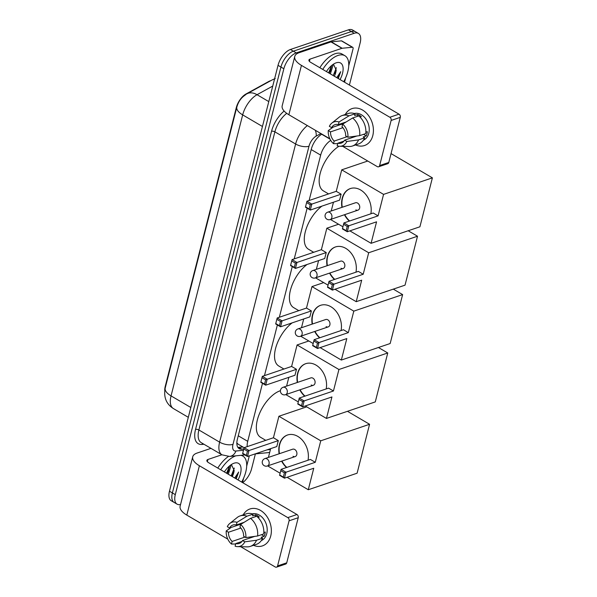<?xml version="1.0" encoding="UTF-8"?>
<svg xmlns="http://www.w3.org/2000/svg" width="597" height="597" viewBox="0 0 597 597"><rect width="100%" height="100%" fill="white"/><g stroke="black" fill="none" stroke-linecap="round" stroke-linejoin="round"><path stroke-width="0.9" d="M164.742 390.528A13.149 6.574 -59.6 0 1 165.235 386.416L236.308 107.609A13.149 6.574 -59.6 0 1 245.994 93.99L268.695 81.505A13.149 6.574 -59.6 0 1 270.844 80.655M236.845 443.146A14.612 11.895 84.3 0 0 236.957 442.974L237.912 444.056L244.128 447.698M267.046 449.862L270.426 449.526M262.501 383.319L247.718 441.332A14.612 7.306 120.4 0 0 247.218 446.623M330.731 140.399A14.612 7.306 120.4 0 0 320.671 155.108L309.097 200.51M307.142 208.196L294.224 258.882M292.261 266.575L279.344 317.261M277.381 324.947L264.464 375.632M180.555 504.495A14.612 7.306 -59.6 0 1 177.055 504.144A14.612 7.306 -59.6 0 1 175.294 494.644L283.851 68.759A14.612 7.306 -59.6 0 1 296.261 52.894L354.237 33.268L351.327 31.559A14.612 7.306 -59.6 0 1 355.469 31.716A14.612 7.306 -59.6 0 0 351.327 31.559L293.351 51.185L351.327 31.559L348.417 29.85A14.612 7.306 -59.6 0 1 352.558 30.007L358.379 33.425A14.612 7.306 -59.6 0 1 360.14 42.932L349.402 85.058M283.851 68.759L280.941 67.051A14.612 7.306 -59.6 0 1 293.351 51.185A14.612 7.306 -59.6 0 0 280.941 67.051L172.384 492.935L280.941 67.051L278.03 65.342A14.612 7.306 -59.6 0 1 290.433 49.484L348.417 29.85M177.055 504.144L174.145 502.443A14.612 7.306 -59.6 0 1 172.384 492.935A14.612 7.306 -59.6 0 0 174.145 502.443L171.235 500.734A14.612 7.306 -59.6 0 1 169.473 491.227L278.03 65.342M245.345 94.975C241.285 97.595 238.487 101.497 236.957 106.691M255.389 453.892L251.583 468.817A14.612 7.306 -59.6 0 1 242.71 482.689M354.237 33.268A14.612 7.306 -59.6 0 1 358.379 33.425M321.902 134.131A14.612 7.306 120.4 0 0 311.313 149.16L237.405 439.131A14.612 7.306 120.4 0 0 239.166 448.631A14.612 7.306 120.4 0 0 241.763 449.138L243.815 448.937M242.972 447.019L238.852 447.429A14.612 7.306 -59.6 0 1 237.904 447.437M240.882 455.332A24.358 12.179 -59.6 0 1 242.845 456.071A24.358 12.179 -59.6 0 1 241.681 482.085M224.368 471.928A15.88 7.94 -59.6 0 1 233.128 463.578A15.88 7.94 -59.6 0 1 234.054 463.205A15.88 7.94 -59.6 0 1 238.016 479.936M228.158 471.742L227.151 473.555L228.158 471.742L229.681 465.794M228.315 474.242L230.815 466.197L230.584 465.085M231.785 476.279L234.158 470.399A11.007 5.507 -59.6 0 1 232.263 476.563M236.218 478.884L238.673 472.018L234.733 478.01M234.158 470.399L231.472 464.727M220.703 469.779A24.358 12.179 -59.6 0 1 235.882 455.824M217.793 468.07A24.358 12.179 -59.6 0 1 228.367 456.511M231.77 476.272L232.778 474.451M226.569 473.22L229.599 465.861M231.196 475.928L234.315 468.048M235.815 478.645L238.673 472.018M270.74 535.972A19.485 14.612 71.3 0 1 253.524 545.307A19.485 14.612 71.3 0 0 262.434 545.889L262.434 545.889A19.485 14.612 71.3 0 0 270.74 535.972A19.485 14.612 71.3 0 0 262.352 511.651A19.485 14.612 71.3 0 0 243.21 514.86A19.485 14.612 71.3 0 1 249.942 508.98A19.485 14.612 71.3 0 1 266.18 515.502A19.485 14.612 71.3 0 1 270.74 535.972M249.307 455.869L246.688 466.16M243.651 478.078L242.501 482.57M210.965 448.354L197.04 453.071A19.485 8.44 14.3 0 0 192.719 456.795A19.485 8.44 14.3 0 0 199.391 465.742L287.799 517.614L296.955 514.517L208.547 462.645A4.873 2.112 -165.7 0 1 206.875 460.406A4.873 2.112 -165.7 0 1 207.957 459.474L221.875 454.765M192.719 456.795L180.137 506.152A19.485 8.44 14.3 0 0 186.809 515.099L227.8 539.143M240.681 546.703L275.224 566.971A2.433 1.828 -108.7 0 0 276.545 567.15A2.433 1.828 -108.7 0 0 277.583 565.911L286.739 562.814A2.433 1.828 71.3 0 1 285.702 564.053L276.545 567.15M296.955 514.517A2.433 1.828 71.3 0 1 298.231 517.711L289.075 520.815L277.583 565.911M289.075 520.815A2.433 1.828 -108.7 0 0 287.799 517.614M298.231 517.711L286.739 562.814M254.785 536.375L242.554 540.516A9.739 7.306 71.3 0 1 239.173 543.479A9.739 7.306 71.3 0 1 235.763 543.561L241.927 541.479M252.419 536.696A9.739 7.306 -108.7 0 0 252.994 536.979M245.009 537.069L232.129 541.427A9.739 7.306 71.3 0 1 228.457 532.248L240.852 528.054M263.822 532.524L265.292 532.024A14.127 10.597 71.3 0 1 264.911 534.248A14.127 10.597 71.3 0 1 264.21 536.278L261.158 537.315L262.628 538.181A16.074 12.052 71.3 0 1 256.464 544.315L250.359 546.382A16.074 12.052 71.3 0 1 247.151 546.859L237.584 546.628A12.664 9.5 71.3 0 1 235.099 546.18L235.763 543.561M252.262 513.875A14.127 10.597 71.3 0 1 263.68 519.114A14.127 10.597 71.3 0 1 266.74 533.628A14.127 10.597 71.3 0 1 261.307 540.591M257.941 517.42L259.277 516.972A14.127 10.597 71.3 0 0 255.635 514.838L252.583 515.868L253.024 514.144L246.919 516.211L236.994 522.33L236.33 524.95L244.136 522.308M240.479 525.084L239.516 524.614M241.449 523.965L229.547 527.994L227.308 526.681A12.664 9.5 71.3 0 1 229.748 523.494L237.21 517.495A16.074 12.052 71.3 0 1 240.046 515.927L246.151 513.86A16.074 12.052 71.3 0 1 253.024 514.144M256.665 516.278A16.074 12.052 71.3 0 1 263.717 533.927L257.613 535.994L245.874 537.576L243.636 536.263A9.739 7.306 71.3 0 0 239.964 527.084L240.636 524.464L250.561 518.345L256.665 516.278M240.046 515.927A16.074 12.052 71.3 0 1 246.919 516.211M250.561 518.345A16.074 12.052 71.3 0 1 257.613 535.994M231.211 527.427L226.226 530.934L228.457 532.248M232.129 541.427L231.464 544.046L235.651 544.009M231.464 544.046A12.664 9.5 71.3 0 1 226.226 530.934M229.748 523.494A12.664 9.5 71.3 0 1 236.994 522.33M240.636 524.464A12.664 9.5 71.3 0 1 245.874 537.576M229.547 527.994A9.739 7.306 71.3 0 1 232.92 525.024A9.739 7.306 71.3 0 1 236.33 524.95M242.554 540.516L244.785 541.83L256.531 540.248L262.628 538.181M256.531 540.248A16.074 12.052 71.3 0 1 250.359 546.382M244.785 541.83A12.664 9.5 71.3 0 1 237.584 546.628M261.479 534.681L264.21 536.278M249.979 537.024L249.71 538.091M255.635 514.838L255.135 516.793M322.753 69.424A24.358 12.179 -59.6 0 1 337.992 55.446A24.358 12.179 -59.6 0 1 344.894 55.715A24.358 12.179 -59.6 0 1 343.73 81.729M319.843 67.715A24.358 12.179 -59.6 0 1 335.081 53.737A24.358 12.179 -59.6 0 1 341.984 54.006L344.894 55.715M326.417 71.573A15.88 7.94 -59.6 0 1 335.178 63.215A15.88 7.94 -59.6 0 1 336.104 62.849A15.88 7.94 -59.6 0 1 340.066 79.58M330.208 71.386L329.201 73.2L330.208 71.386L331.731 65.439M330.365 73.886L332.865 65.842L332.633 64.73M334.827 74.095L336.208 70.043A11.007 5.507 -59.6 0 1 334.313 76.207M338.268 78.52L340.723 71.662L336.783 77.647M336.208 70.043L333.522 64.372M328.619 72.864L331.648 65.506M333.238 75.573L336.365 67.692M337.865 78.289L340.723 71.662M265.762 440.34L260.59 437.31A26.79 13.395 -59.6 0 1 259.479 413.631A26.79 13.395 -59.6 0 1 280.112 390.804A26.79 13.395 -59.6 0 1 280.418 390.699M279.135 453.78A19 14.246 71.3 0 1 279.403 444.675A19 14.246 71.3 0 1 287.5 435.004A19 14.246 71.3 0 1 302.97 440.907A19 14.246 71.3 0 1 308.022 460.242M315.276 462.294L285.978 472.212L284.456 478.175L313.753 468.249L308.276 489.741L357.103 473.205L369.573 424.28L320.746 440.81L315.276 462.294L310.395 459.436L281.097 469.354L285.978 472.212L284.418 472.846L283.336 477.1L284.456 478.175L279.583 475.309L281.097 469.354L279.583 475.309M286.523 467.518A19 14.246 71.3 0 1 281.635 461.16M320.746 440.81L278.911 416.258L273.433 437.75L278.306 440.608L276.792 446.563L247.494 456.481L242.613 453.623L244.136 447.668L273.433 437.75M270.657 448.638L268.419 457.406M267.643 465.899L280.12 473.212M287.06 477.287L308.276 489.741M369.573 424.28L347.476 411.311M306.709 406.848L278.911 416.258M283.336 477.1L279.918 475.093M284.418 472.846L281 470.839M242.613 453.623L244.136 447.668L249.009 450.526L278.306 440.608M244.039 449.153L247.457 451.153L249.009 450.526L247.494 456.481L246.374 455.414L247.457 451.153M242.949 453.407L246.374 455.414M293.03 456.302A3.895 2.925 -108.7 0 0 295.149 456.586A3.895 2.925 -108.7 0 0 296.925 453.31A3.895 2.925 -108.7 0 0 294.769 449.496A3.895 2.925 -108.7 0 0 292.649 449.205L264.881 458.608A3.895 2.925 71.3 0 1 266.993 458.892A3.895 2.925 71.3 0 1 269.038 464.003A3.895 2.925 71.3 0 1 267.374 465.988A3.895 3.895 0 0 1 262.352 461.339A3.895 3.895 0 0 1 264.881 458.608M286.829 467.414A19 14.246 71.3 0 1 281.941 461.056M279.441 453.675A19 14.246 71.3 0 1 287.657 434.959M283.941 369.036L278.769 365.998A26.79 13.395 -59.6 0 1 276.12 346.536A26.79 13.395 -59.6 0 1 292.157 322.873M297.313 382.476A19 14.246 71.3 0 1 297.582 373.364A19 14.246 71.3 0 1 305.679 363.7A19 14.246 71.3 0 1 321.149 369.603A19 14.246 71.3 0 1 326.201 388.931M333.447 390.99L304.149 400.908L302.634 406.863L331.932 396.945L326.455 418.43L375.282 401.9L387.752 352.976L338.924 369.506L333.447 390.99L328.574 388.132L299.276 398.05L304.149 400.908L302.597 401.542L301.515 405.796L302.634 406.863L297.761 404.005L299.276 398.05L297.761 404.005M304.701 396.214A19 14.246 71.3 0 1 299.813 389.856M338.924 369.506L297.082 344.954L291.605 366.439L296.485 369.297L294.963 375.259L265.665 385.177L260.792 382.311L262.314 376.356L291.605 366.439M288.829 377.334L286.597 386.102M285.821 394.595L298.291 401.908M305.239 405.982L326.455 418.43M387.752 352.976L378.423 347.499M308.821 340.984L297.082 344.954M301.515 405.796L298.09 403.788M302.597 401.542L299.179 399.535M260.792 382.311L262.314 376.356L267.187 379.222L296.485 369.297M262.21 377.841L265.635 379.849L267.187 379.222L265.665 385.177L264.546 384.102L265.635 379.849M261.128 382.095L264.546 384.102M311.209 384.99A3.895 2.925 -108.7 0 0 313.321 385.281A3.895 2.925 -108.7 0 0 315.104 381.998A3.895 2.925 -108.7 0 0 312.94 378.185A3.895 2.925 -108.7 0 0 310.821 377.901L283.053 387.304A3.895 2.925 71.3 0 1 285.172 387.587A3.895 2.925 71.3 0 1 287.217 392.699A3.895 2.925 71.3 0 1 285.553 394.684A3.895 3.895 0 0 1 280.53 390.028A3.895 3.895 0 0 1 283.053 387.304M305.007 396.109A19 14.246 71.3 0 1 300.112 389.751M297.619 382.371A19 14.246 71.3 0 1 305.828 363.648M318.574 260.59A26.79 13.395 -59.6 0 1 318.589 260.598L316.35 269.359M298.821 310.664L293.649 307.627A26.79 13.395 -59.6 0 1 291 288.164A26.79 13.395 -59.6 0 1 307.037 264.501M312.186 324.104A19 14.246 71.3 0 1 312.455 314.992A19 14.246 71.3 0 1 320.559 305.328A19 14.246 71.3 0 1 336.029 311.224A19 14.246 71.3 0 1 341.081 330.559M348.327 332.619L319.029 342.536L317.514 348.491L346.812 338.574L341.335 360.058L390.162 343.529L402.632 294.597L353.805 311.134L348.327 332.619L343.454 329.753L314.156 339.678L319.029 342.536L317.477 343.163L316.395 347.424L317.514 348.491L312.634 345.633L314.156 339.678L312.634 345.633M319.582 337.835A19 14.246 71.3 0 1 314.686 331.484M353.805 311.134L311.962 286.582L306.485 308.067L311.365 310.925L309.843 316.888L280.545 326.805L275.672 323.94L277.187 317.985L306.485 308.067M303.709 318.962L301.478 327.731M300.701 336.215L313.171 343.536M320.119 347.611L341.335 360.058M402.632 294.597L393.304 289.127M323.693 282.605L311.962 286.582M316.395 347.424L312.97 345.417M317.477 343.163L314.059 341.163M275.672 323.94L277.187 317.985L282.068 320.843L311.365 310.925M277.09 319.47L280.508 321.477L282.068 320.843L280.545 326.805L279.426 325.731L280.508 321.477M276.008 323.723L279.426 325.731M326.089 326.619A3.895 2.925 -108.7 0 0 328.201 326.91A3.895 2.925 -108.7 0 0 329.984 323.626A3.895 2.925 -108.7 0 0 327.82 319.813A3.895 2.925 -108.7 0 0 325.701 319.529L297.933 328.925A3.895 2.925 71.3 0 1 300.052 329.216A3.895 2.925 71.3 0 1 302.089 334.327A3.895 2.925 71.3 0 1 300.433 336.312A3.895 3.895 0 0 1 295.403 331.656A3.895 3.895 0 0 1 297.933 328.925M319.888 337.738A19 14.246 71.3 0 1 314.992 331.38M312.492 323.999A19 14.246 71.3 0 1 320.708 305.276M313.701 252.292L308.522 249.255A26.79 13.395 -59.6 0 1 305.873 229.793A26.79 13.395 -59.6 0 1 321.917 206.122M327.066 265.725A19 14.246 71.3 0 1 327.335 256.62A19 14.246 71.3 0 1 335.432 246.957A19 14.246 71.3 0 1 350.909 252.852A19 14.246 71.3 0 1 355.961 272.187M363.207 274.247L333.91 284.165L332.395 290.12L361.685 280.202L356.215 301.686L405.035 285.157L417.512 236.225L368.685 252.755L363.207 274.247L358.334 271.381L329.037 281.299L333.91 284.165L332.357 284.791L331.268 289.045L332.395 290.12L327.514 287.261L329.037 281.299L327.514 287.261M334.462 279.463A19 14.246 71.3 0 1 329.566 273.113M368.685 252.755L326.843 228.211L321.365 249.695L326.238 252.553L324.723 258.508L295.425 268.434L290.552 265.568L292.067 259.613L321.365 249.695M315.582 277.844L328.051 285.165M334.992 289.239L356.215 301.686M417.512 236.225L408.184 230.755M338.574 224.233L326.843 228.211M331.268 289.045L327.85 287.038M332.357 284.791L328.932 282.784M290.552 265.568L292.067 259.613L296.948 262.471L326.238 252.553M291.97 261.098L295.388 263.105L296.948 262.471L295.425 268.434L294.306 267.359L295.388 263.105M290.888 265.352L294.306 267.359M340.962 268.247A3.895 2.925 -108.7 0 0 343.081 268.538A3.895 2.925 -108.7 0 0 344.865 265.255A3.895 2.925 -108.7 0 0 342.7 261.441A3.895 2.925 -108.7 0 0 340.581 261.15L312.813 270.553A3.895 2.925 71.3 0 1 314.932 270.844A3.895 2.925 71.3 0 1 316.97 275.956A3.895 2.925 71.3 0 1 315.313 277.933A3.895 3.895 0 0 1 310.283 273.284A3.895 3.895 0 0 1 312.813 270.553M334.768 279.359A19 14.246 71.3 0 1 329.872 273.008M327.372 265.628A19 14.246 71.3 0 1 335.589 246.904M328.574 193.921L323.402 190.883A26.79 13.395 -59.6 0 1 321.253 169.914A26.79 13.395 -59.6 0 1 339.029 146.235M341.947 207.353A19 14.246 71.3 0 1 342.215 198.249A19 14.246 71.3 0 1 350.312 188.577A19 14.246 71.3 0 1 365.782 194.48A19 14.246 71.3 0 1 370.841 213.816M378.088 215.868L348.79 225.793L347.267 231.748L376.565 221.83L371.088 243.315L419.915 226.785L432.392 177.854L383.565 194.383L378.088 215.868L373.207 213.01L343.917 222.927L348.79 225.793L347.238 226.42L346.148 230.673L347.267 231.748L342.394 228.882L343.917 222.927L342.394 228.882M349.342 221.091A19 14.246 71.3 0 1 344.447 214.741M383.565 194.383L341.723 169.839L336.245 191.324L341.118 194.182L339.603 200.137L310.306 210.054L305.433 207.196L306.948 201.241L336.245 191.324M333.469 202.211L331.231 210.98M330.462 219.472L342.932 226.793M349.872 230.867L371.088 243.315M432.392 177.854L391.042 153.593M367.745 161.026L341.723 169.839M346.148 230.673L342.73 228.666M347.238 226.42L343.812 224.412M305.433 207.196L306.948 201.241L311.821 204.099L341.118 194.182M306.851 202.726L310.268 204.734L311.821 204.099L310.306 210.054L309.186 208.987L310.268 204.734M305.761 206.98L309.186 208.987M355.842 209.875A3.895 2.925 -108.7 0 0 357.961 210.159A3.895 2.925 -108.7 0 0 359.745 206.883A3.895 2.925 -108.7 0 0 357.581 203.07A3.895 2.925 -108.7 0 0 355.461 202.779L327.693 212.181A3.895 2.925 71.3 0 1 329.805 212.472A3.895 2.925 71.3 0 1 331.85 217.584A3.895 2.925 71.3 0 1 330.193 219.562A3.895 3.895 0 0 1 325.164 214.913A3.895 3.895 0 0 1 327.693 212.181M349.648 220.987A19 14.246 71.3 0 1 344.753 214.636M342.253 207.249A19 14.246 71.3 0 1 350.469 188.533M372.789 135.616A19.485 14.612 71.3 0 1 355.573 144.952A19.485 14.612 71.3 0 0 364.483 145.534L364.483 145.534A19.485 14.612 71.3 0 0 372.789 135.616A19.485 14.612 71.3 0 0 364.401 111.296A19.485 14.612 71.3 0 0 345.26 114.505A19.485 14.612 71.3 0 1 351.991 108.624A19.485 14.612 71.3 0 1 368.23 115.146A19.485 14.612 71.3 0 1 372.789 135.616M342.171 48.26A2.433 1.216 120.4 0 0 341.917 48.312L330.999 41.909A2.433 1.216 -59.6 0 1 331.26 41.85L342.171 48.26L352.312 47.253A2.433 1.216 120.4 0 1 352.745 47.342A2.433 1.216 120.4 0 1 353.036 48.924L348.738 65.804M345.7 77.714L344.551 82.214M330.999 41.909L299.09 52.715A19.485 8.44 14.3 0 0 294.769 56.439A19.485 8.44 14.3 0 0 301.44 65.386L389.848 117.258L399.005 114.161L310.597 62.289A4.873 2.112 -165.7 0 1 308.925 60.051A4.873 2.112 -165.7 0 1 310.007 59.118L341.917 48.312M331.26 41.85L341.394 40.85A2.433 1.216 -59.6 0 1 341.827 40.932L352.745 47.342M294.769 56.439L282.187 105.796A19.485 8.44 14.3 0 0 288.858 114.736L329.85 138.788M342.73 146.347L377.274 166.615A2.433 1.828 -108.7 0 0 378.595 166.794A2.433 1.828 -108.7 0 0 379.632 165.556L388.789 162.451A2.433 1.828 71.3 0 1 387.752 163.697L378.595 166.794M399.005 114.161A2.433 1.828 71.3 0 1 400.281 117.355L391.125 120.452L379.632 165.556M391.125 120.452A2.433 1.828 -108.7 0 0 389.848 117.258M400.281 117.355L388.789 162.451M356.834 136.019L344.603 140.161A9.739 7.306 71.3 0 1 341.223 143.123A9.739 7.306 71.3 0 1 337.812 143.205L343.976 141.123M354.469 136.34A9.739 7.306 -108.7 0 0 355.043 136.623M347.058 136.713L334.178 141.071A9.739 7.306 71.3 0 1 330.507 131.892L342.902 127.698M365.871 132.168L367.342 131.668A14.127 10.597 71.3 0 1 366.961 133.892A14.127 10.597 71.3 0 1 366.26 135.922L363.207 136.959L364.677 137.825A16.074 12.052 71.3 0 1 358.513 143.959L352.409 146.026A16.074 12.052 71.3 0 1 349.2 146.504L339.633 146.272A12.664 9.5 71.3 0 1 337.148 145.825L337.812 143.205M354.312 113.52A14.127 10.597 71.3 0 1 365.73 118.758A14.127 10.597 71.3 0 1 368.789 133.273A14.127 10.597 71.3 0 1 363.357 140.235M359.991 117.064L361.327 116.616A14.127 10.597 71.3 0 0 357.685 114.482L354.633 115.512L355.073 113.788L348.969 115.855L339.044 121.975L338.38 124.594L346.185 121.952M342.529 124.728L341.566 124.258M343.499 123.609L331.596 127.639L329.357 126.325A12.664 9.5 71.3 0 1 331.798 123.139L339.26 117.139A16.074 12.052 71.3 0 1 342.096 115.572L348.2 113.505A16.074 12.052 71.3 0 1 355.073 113.788M358.715 115.922A16.074 12.052 71.3 0 1 365.767 133.571L359.663 135.638L347.924 137.22L345.685 135.907A9.739 7.306 71.3 0 0 342.014 126.728L342.685 124.109L352.611 117.99L358.715 115.922M342.096 115.572A16.074 12.052 71.3 0 1 348.969 115.855M352.611 117.99A16.074 12.052 71.3 0 1 359.663 135.638M333.26 127.071L328.268 130.579L330.507 131.892M334.178 141.071L333.514 143.69L337.701 143.653M333.514 143.69A12.664 9.5 71.3 0 1 328.268 130.579M331.798 123.139A12.664 9.5 71.3 0 1 339.044 121.975M342.685 124.109A12.664 9.5 71.3 0 1 347.924 137.22M331.596 127.639A9.739 7.306 71.3 0 1 334.969 124.669A9.739 7.306 71.3 0 1 338.38 124.594M344.603 140.161L346.835 141.474L358.581 139.892L364.677 137.825M358.581 139.892A16.074 12.052 71.3 0 1 352.409 146.026M346.835 141.474A12.664 9.5 71.3 0 1 339.633 146.272M363.528 134.325L366.26 135.922M352.029 136.668L351.76 137.735M357.685 114.482L357.185 116.437M238.255 435.788L247.718 441.332M311.216 149.556L320.671 155.108M321.693 134.25L330.022 139.138M236.837 107.057A17.052 7.38 14.3 0 0 242.673 114.885L171.048 395.893A17.052 7.38 -165.7 0 1 165.205 388.065L236.837 107.057C238.569 100.983 241.934 96.565 246.934 93.804A17.052 11.313 61.2 0 1 257.038 94.707A19.485 9.739 120.4 0 0 242.673 114.885L262.441 126.482M190.816 407.49L171.048 395.893A19.485 9.739 120.4 0 0 173.391 408.564L188.309 417.318M272.747 86.065L257.038 94.707L268.784 101.602M246.934 93.804L272.232 79.894A17.052 11.313 61.2 0 1 274.53 79.08M169.473 491.227L175.294 494.644M290.433 49.484L296.261 52.894M203.965 444.25L202.084 444.437A21.917 10.962 -59.6 0 1 195.54 429.43L271.538 131.288A21.917 10.962 -59.6 0 1 284.127 111.057M221.972 454.817A19.485 9.739 -59.6 0 1 219.621 442.146L198.883 429.974A19.485 9.739 120.4 0 0 201.234 442.653L221.972 454.817L229.591 456.444L244.86 454.936M320.887 133.534L316.179 136.123A9.739 4.873 120.4 0 0 309 146.213L233.002 444.347A9.739 4.216 -165.7 0 1 219.621 442.146L295.619 144.011L274.881 131.84L198.883 429.974A2.433 1.052 14.3 0 0 195.54 429.43M309 146.213A9.739 4.216 -165.7 0 1 295.619 144.011A19.485 9.739 -59.6 0 1 307.351 125.586M286.717 113.34A19.485 9.739 120.4 0 0 274.881 131.84A2.433 1.052 14.3 0 0 271.538 131.288M233.002 444.347A9.739 4.873 120.4 0 0 235.912 451.019L243.472 450.272M202.704 443.511A2.433 1.985 -95.7 0 0 202.084 444.437M315.283 130.243A9.739 6.463 61.2 0 1 316.179 136.123M235.912 451.019A9.739 7.925 84.3 0 1 229.591 456.444M269.747 452.205A9.739 7.925 84.3 0 1 267.926 452.653L255.031 453.929M238.852 447.429L241.763 449.138M199.391 465.742L186.809 515.099M207.957 459.474L207.383 461.742M301.44 65.386L288.858 114.736M310.007 59.118L309.433 61.387M352.312 47.253L341.394 40.85M237.89 447.407L242.8 446.922M165.205 388.065C163.481 397.162 166.205 403.997 173.391 408.564M275.254 78.565L272.232 79.894M269.71 452.362L267.926 452.653M242.845 456.071L241.479 455.272M295.149 456.586L267.374 465.988M313.321 385.281L285.553 394.684M328.201 326.91L300.433 336.312M343.081 268.538L315.313 277.933M357.961 210.159L330.193 219.562"/></g></svg>
